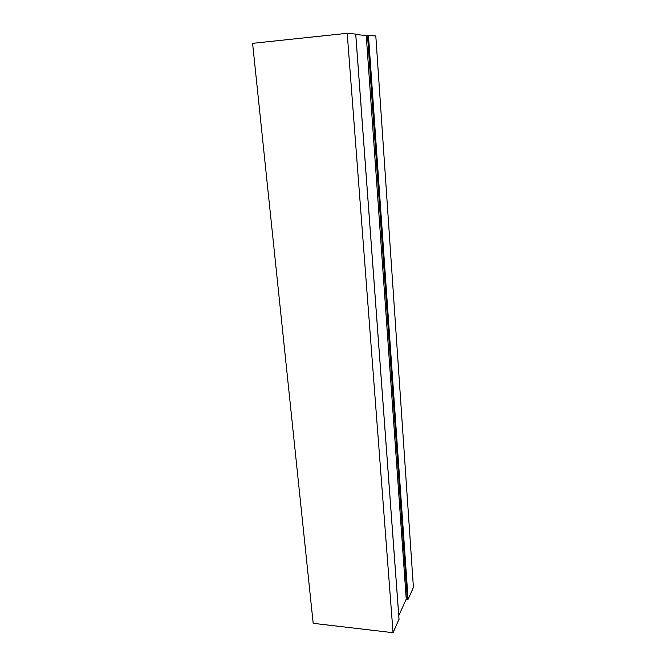 <?xml version="1.0" encoding="UTF-8"?>
<svg xmlns="http://www.w3.org/2000/svg" width="666" height="666" viewBox="0 0 666 666"><rect width="100%" height="100%" fill="white"/><g stroke="black" fill="none" stroke-linecap="round" stroke-linejoin="round"><path stroke-width="1" d="M399.017 619.238L393.057 632.7L313.178 623.326L252.589 43.34L347.202 33.3L393.057 632.7M355.702 34.116L347.202 33.3M408.108 599.25L368.448 35.281L375.807 35.972L413.411 587.47L408.108 599.25L407.326 599.467L406.243 599.167L366.242 35.506L355.761 34.54M368.448 35.281L366.242 35.506M406.243 599.167L398.767 615.642M399.026 619.43L355.702 34.091M407.326 599.467L367.499 35.348M399.042 619.33L355.727 34.099"/></g></svg>
